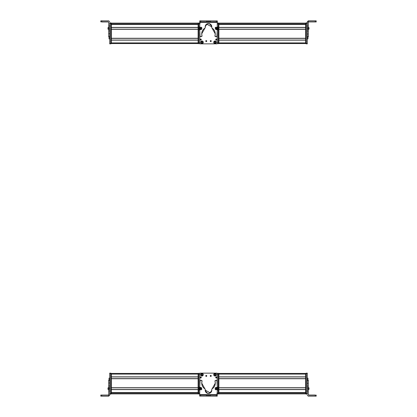 <?xml version="1.0" encoding="UTF-8"?>
<svg xmlns="http://www.w3.org/2000/svg" width="417" height="417" viewBox="0 0 417 417"><rect width="100%" height="100%" fill="white"/><g stroke="black" fill="none" stroke-linecap="round" stroke-linejoin="round"><path stroke-width="0.63" d="M199.759 34.392L199.759 43.639L198.111 43.639L198.111 43.311L198.111 43.639L199.759 43.639L199.759 42.649L198.768 42.649L199.759 42.649L199.759 34.392L199.759 43.311A0.328 0.328 0 0 0 199.759 43.332A0.328 0.328 0 0 1 199.759 43.311L199.759 34.392L199.759 43.311L200.087 43.639L199.759 43.311L199.759 34.392M199.759 40.152L199.759 42.915A0.662 0.662 0 0 0 199.759 42.925L199.759 40.152M217.325 20.954L217.314 23.055L217.325 20.954M199.826 20.85L204.877 20.881L199.826 20.85M217.283 43.472L216.955 43.801M199.753 23.258L200.087 22.925L199.759 24.092L199.759 23.263A0.328 0.328 0 0 1 199.764 23.196A0.328 0.328 0 0 0 199.759 23.211L199.764 23.227A0.328 0.328 0 0 0 199.759 23.263L199.759 24.092L199.759 23.263M217.174 43.717A0.328 0.328 0 0 0 217.241 43.634A0.328 0.328 0 0 1 216.913 43.848L200.087 43.848L199.759 43.514A0.328 0.328 0 0 0 200.087 43.848L216.913 43.848L200.087 43.848A0.328 0.328 0 0 1 199.759 43.514M199.759 23.383L199.759 24.473L199.759 23.383A0.328 0.328 0 0 1 199.759 23.362A0.328 0.328 0 0 0 199.759 23.383L199.759 24.473L200.087 23.055L199.759 23.383A0.328 0.328 0 0 1 199.759 23.362A0.328 0.328 0 0 0 199.759 23.383L200.087 23.055M198.111 23.123L111.36 23.123L198.111 23.123M198.111 23.222L111.36 23.222L198.111 23.222M198.111 23.248L111.36 23.248L198.111 23.248M198.111 24.061L111.36 24.061L198.111 24.061M115.645 24.134L198.111 24.134L115.645 24.113M198.111 24.457L111.36 24.457L198.111 24.457L198.111 27.413L111.36 27.413L111.36 24.457L111.36 27.413L198.111 27.413L198.111 24.457M111.36 24.363L198.111 24.363L111.36 24.358M198.111 27.512L111.36 27.512L198.111 27.512M198.111 29.195L111.36 29.195L198.111 29.195M198.111 29.294L111.36 29.294L198.111 29.294L198.111 38.281L111.36 38.281L111.36 29.294L111.36 38.281L198.111 38.281L198.111 29.294M198.111 38.38L111.36 38.38L198.111 38.38M198.111 40.058L111.36 40.058L198.111 40.058M198.111 40.157L111.36 40.157L198.111 40.157L198.111 42.915L111.36 42.915L111.36 40.157L111.36 42.915L198.111 42.915L198.111 40.157M198.111 43.571L111.36 43.571L198.111 43.571M108.717 36.811L109.051 36.811L108.717 36.837L108.717 36.263L109.707 36.263L109.707 28.392L108.717 28.392L108.717 22.336L108.717 36.362M109.707 28.392L109.707 36.263L108.717 36.263L108.717 33.714L109.707 33.714L108.717 33.714L109.707 33.6L108.717 33.6L108.717 30.9L109.707 30.9L108.717 30.9L109.707 30.858L108.717 30.858L108.717 29.226L109.707 29.226L108.717 29.226L108.717 28.392L109.707 28.392M109.707 23.258L109.707 27.558L108.717 27.558L109.707 27.558L109.707 23.258L110.698 23.258L110.698 22.888L109.707 22.888L110.698 22.888L110.698 23.383L109.707 23.258L109.707 22.925L109.707 23.258M108.717 25.958L109.707 25.958L108.717 25.958M108.717 22.336L108.222 21.84L101.79 21.84L101.79 20.85L108.717 20.85L109.707 21.84L108.717 20.85L100.805 20.855L101.79 20.85L101.79 21.84L100.805 21.846L100.805 20.855L100.805 21.846L108.222 21.84L108.717 22.44M101.79 21.945L108.222 21.945L101.79 21.945M109.707 36.722L108.717 36.722M106.408 21.898L101.79 21.887L106.408 21.898M108.717 28.919L108.717 28.194M108.717 27.251L108.717 28.653M108.717 27.157L107.993 27.72L107.993 29.06L107.993 28.059M107.993 28.424L107.993 28.992M107.993 28.825L107.993 28.408L107.993 28.825M109.051 36.743C109.051 39.568 109.051 39.568 109.051 36.743L109.051 38.896L109.707 38.896M109.707 43.509L109.707 43.837L110.698 43.837L110.698 43.509L110.698 43.837L109.707 43.837L109.707 43.509L110.698 43.509L109.707 43.509L109.707 33.714L109.707 43.509M109.707 22.925L110.698 22.925L109.707 22.925M110.698 43.509L110.698 23.383L110.698 43.639L111.36 43.639L111.36 23.055L111.36 43.639L110.698 43.639M110.698 43.311L111.36 43.311L110.698 43.311M110.698 23.383L111.36 23.383L110.698 23.383M110.698 23.055L111.36 23.055L110.698 23.055M198.111 23.383L198.111 43.311L198.768 43.311L198.111 43.311L198.111 23.383L198.768 23.383L198.111 23.383L198.111 23.055L198.111 23.383M198.111 23.055L198.768 23.055L198.111 23.055M198.768 43.639L198.768 24.045L199.759 24.045L199.759 24.525L199.759 23.055L198.768 23.055L198.768 43.639M199.759 24.045L198.768 24.045L198.768 23.055L199.759 23.055L199.759 24.045M218.889 43.571L305.64 43.571L218.889 43.571M218.889 42.915L305.64 42.915L218.889 42.915L218.889 40.157L305.64 40.157L305.64 42.915L305.64 40.157L218.889 40.157L218.889 42.915M218.889 40.058L305.64 40.058L218.889 40.058M218.889 38.38L305.64 38.38L218.889 38.38M218.889 38.281L305.64 38.281L218.889 38.281L218.889 29.294L305.64 29.294L305.64 38.281L305.64 29.294L218.889 29.294L218.889 38.281M218.889 29.195L305.64 29.195L218.889 29.195M218.889 27.512L305.64 27.512L218.889 27.512M218.889 27.413L305.64 27.413L218.889 27.413L218.889 24.457L305.64 24.457L305.64 27.413L305.64 24.457L218.889 24.457L218.889 27.413M218.889 24.363L305.64 24.363L218.889 24.358M218.889 24.061L305.64 24.061L218.889 24.061M301.355 24.134L218.889 24.134L301.355 24.134M218.889 23.248L305.64 23.248L218.889 23.248M218.889 23.222L305.64 23.222L218.889 23.222M218.889 23.123L305.64 23.123L218.889 23.123M308.283 20.954L315.21 20.954L315.21 21.945L308.778 21.945L308.283 22.44L308.778 21.945L316.195 21.939L315.21 21.945L315.21 20.954L308.283 20.954L307.293 21.945L307.293 31.03L307.293 21.84L308.283 20.954L308.283 26L308.283 20.85L307.293 21.84L307.293 22.888L307.293 21.84L308.283 20.954M308.283 27.668L308.283 26L307.293 26L308.283 26L308.283 27.668L307.293 27.668L308.283 27.668L308.283 28.507L308.283 27.668M308.283 29.336L308.283 28.507L307.293 28.507L308.283 28.507L308.283 29.336L307.293 29.336L308.283 29.336L308.283 31.03L308.283 29.336M308.283 33.97L308.283 31.03L307.293 31.03L308.283 31.03L308.283 33.97L307.293 33.97L308.283 33.97M308.283 36.362L308.283 34.032L307.293 34.032L308.283 34.032L308.283 36.362L307.293 36.362L308.283 36.362L308.283 36.837L308.283 36.362M315.21 20.85L308.283 20.85L316.195 20.855L309.518 20.902L316.195 20.913L315.21 20.954L316.195 20.949L316.195 21.939L316.195 20.913L309.518 20.902L315.21 20.85M308.283 36.811L307.293 36.811M308.283 27.574L308.283 27.173M308.283 29.675L309.007 28.888M309.007 29.06L309.007 27.72L308.283 27.1L308.283 28.257M309.007 28.34L309.007 28.059M308.283 28.174L308.283 27.715M309.007 28.992L308.283 29.607L308.283 28.45M308.283 27.157L308.283 27.757L308.283 27.157M309.007 28.966L309.007 27.746M309.007 27.918L309.007 28.497L309.007 27.918M307.949 36.837C307.949 39.542 307.949 39.542 307.949 36.837L307.949 38.896L307.293 38.896M307.293 43.472L306.302 43.472L306.302 23.216L307.293 23.216L306.302 23.216L306.302 22.888L306.302 43.472L307.293 43.472L307.293 43.837L307.293 31.03L307.293 43.431M306.302 43.472L306.302 43.837L306.302 43.472M306.302 22.888L307.293 22.888M307.293 43.801L306.302 43.801L307.293 43.801M307.293 43.837L306.302 43.837M305.64 23.055L305.64 43.639L305.64 23.055L306.302 23.055L305.64 23.055M305.64 43.639L306.302 43.639L305.64 43.639L306.302 43.639L305.64 43.639L306.302 43.639L305.64 43.639L305.64 43.311L306.302 43.311L305.64 43.311M306.302 23.383L305.64 23.383L306.302 23.383M301.355 24.301L305.64 24.301L301.355 24.358L301.355 24.082M218.889 43.311L218.889 23.055L218.232 23.055L218.889 23.055L218.889 23.383L218.232 23.383L218.889 23.383L218.889 43.311L218.232 43.311L218.232 43.639L218.232 43.311L218.889 43.54M218.889 43.639L218.232 43.639L218.889 43.639M217.241 42.649L218.232 42.649L218.232 43.639L217.241 43.639L218.232 43.639L217.241 43.639L218.232 43.639L218.232 42.649L217.241 42.649M218.232 24.045L218.232 42.649L218.232 24.045L217.262 24.045L218.232 24.045L218.232 23.055L218.232 24.045M217.262 23.055L218.232 23.055L217.262 23.055M205.842 40.798A0.495 0.495 0 0 0 205.743 41.095A0.495 0.495 0 0 1 206.238 40.6A0.495 0.495 0 0 1 206.733 41.095A0.495 0.495 0 0 0 206.597 40.757M217.241 43.514L217.241 34.116L217.241 43.514L216.913 43.848A0.328 0.328 0 0 0 217.241 43.514L217.241 34.116L217.241 43.514A0.328 0.328 0 0 1 217.2 43.681M206.66 41.356A0.495 0.495 0 0 0 206.733 41.095A0.495 0.495 0 0 1 206.238 41.591A0.495 0.495 0 0 1 205.743 41.095L206.733 41.095L205.743 41.095L206.326 40.611M210.882 40.621L211.242 41.095A0.495 0.495 0 0 1 210.747 41.591A0.495 0.495 0 0 1 210.251 41.095L211.242 41.095L210.251 41.095L210.835 40.611M201.964 43.613C203.663 42.732 203.663 41.856 201.964 40.975C200.259 41.856 200.259 42.732 201.964 43.613L201.964 43.613A1.319 1.319 0 0 1 200.645 42.294A1.319 1.319 0 0 1 201.964 40.975A1.319 1.319 0 0 1 203.282 42.294A1.319 1.319 0 0 1 201.964 43.613M216.366 42.294C215.485 40.595 214.604 40.595 213.728 42.294C214.604 43.999 215.485 43.999 216.366 42.294L216.366 42.294A1.319 1.319 0 0 1 215.047 43.613A1.319 1.319 0 0 1 213.728 42.294A1.319 1.319 0 0 1 215.047 40.975A1.319 1.319 0 0 1 216.366 42.294M201.176 39.87A0.542 0.542 0 0 0 201.275 39.558L200.186 39.558L201.275 39.558L200.681 40.1A0.542 0.542 0 0 1 200.629 40.089L200.186 39.558A0.542 0.542 0 0 1 200.733 39.01A0.542 0.542 0 0 1 201.275 39.558A0.542 0.542 0 0 0 201.249 39.386M215.813 39.261A0.542 0.542 0 0 0 216.272 40.1A0.542 0.542 0 0 0 216.814 39.558L215.725 39.558A0.542 0.542 0 0 1 216.272 39.01A0.542 0.542 0 0 1 216.814 39.558A0.542 0.542 0 0 0 216.788 39.391M206.102 41.57A0.495 0.495 0 0 0 206.634 41.392M206.373 40.621L206.733 41.095L205.743 41.095M200.087 43.848L216.913 43.848M210.611 41.57A0.495 0.495 0 0 0 211.143 41.392M211.169 41.356A0.495 0.495 0 0 0 211.106 40.757M210.35 40.798A0.495 0.495 0 0 0 210.251 41.095A0.495 0.495 0 0 1 210.747 40.6A0.495 0.495 0 0 1 211.242 41.095M200.488 39.068A0.542 0.542 0 0 0 200.379 39.969M201.275 39.558A0.542 0.542 0 0 1 200.733 40.1A0.542 0.542 0 0 1 200.186 39.558M216.814 39.558A0.542 0.542 0 0 1 216.272 40.1A0.542 0.542 0 0 1 215.725 39.558M217.267 29.2A0.662 0.662 0 0 1 216.397 29.623A0.662 0.662 0 0 0 216.663 29.67M199.071 28.413A1.652 1.652 0 0 0 199.295 29.247A1.652 1.652 0 0 1 199.3 27.579A3.3 3.3 0 0 0 199.753 25.917L199.764 21.856L199.753 25.917A3.3 3.3 0 0 1 199.3 27.579A1.652 1.652 0 0 0 199.071 28.413L199.753 30.947L200.077 36.279A0.662 0.662 0 0 0 200.885 36.738L202.01 35.93A0.662 0.662 0 0 0 201.984 35.747A6.771 6.771 0 0 1 204.95 28.095L205.253 27.413A3.3 3.3 0 0 1 205.2 26.824L206.42 24.269A3.3 3.3 0 0 1 206.634 24.108L211.805 26.839L211.742 27.548L215.255 33.881A6.771 6.771 0 0 1 214.984 35.773L215.443 36.597L216.079 36.769A0.662 0.662 0 0 0 216.887 36.315A9.289 9.289 0 0 0 217.247 33.772L217.252 30.957A3.195 3.195 0 0 1 217.7 29.289A1.652 1.652 0 0 0 217.705 27.621L217.929 28.455L217.252 30.915L216.887 36.315L216.079 36.769L214.953 35.956L215.255 33.881L211.742 27.548L211.805 26.839C209.615 22.575 207.411 22.57 205.2 26.824L205.263 27.532L201.719 33.85L202.01 35.93L200.885 36.738L200.077 36.279L199.753 30.947L199.071 28.413L199.753 25.917L199.769 20.871L199.779 22.351L217.262 22.393L217.257 26.016L217.705 27.621A3.242 3.242 0 0 1 217.257 26.016L217.267 21.898L216.277 21.892L217.267 21.898L217.267 20.907L217.262 22.393L199.779 22.351L199.785 21.856L210.585 21.882L199.785 21.856L199.779 22.351L199.785 20.871L199.785 21.856L209.595 21.882L217.267 21.898L217.267 20.907L199.769 20.871L199.753 25.917L199.295 27.595M215.693 27.293L215.25 27.73A0.662 0.662 0 0 1 215.693 27.293A0.662 0.662 0 0 0 215.25 27.73M216.069 29.346L217.293 29.008M199.727 29.154L200.462 29.623A0.662 0.662 0 0 1 199.727 29.154A0.662 0.662 0 0 0 200.045 29.55M201.739 27.658L201.192 27.235A0.662 0.662 0 0 1 201.739 27.658M205.2 26.844A3.3 3.3 0 0 1 208.51 23.529A3.3 3.3 0 0 1 211.753 27.428A0.662 0.662 0 0 0 211.742 27.548L212.055 28.111A0.662 0.662 0 0 1 211.742 27.548A0.662 0.662 0 0 0 212.055 28.111A6.771 6.771 0 0 1 215.255 33.881A6.771 6.771 0 0 0 212.055 28.111M217.716 27.642A1.652 1.652 0 0 1 217.929 28.408M199.764 21.856L199.769 20.871M199.743 30.733A3.414 3.414 0 0 0 199.295 29.247A3.414 3.414 0 0 1 199.753 30.947L199.748 33.881L199.753 30.947M199.748 33.881A8.251 8.251 0 0 0 200.077 36.279A8.251 8.251 0 0 1 199.748 33.949M200.885 36.738A0.662 0.662 0 0 1 200.561 36.743M200.509 36.727A0.662 0.662 0 0 1 200.077 36.279M201.52 36.566A0.662 0.662 0 0 0 202.01 35.93M205.263 27.532A0.662 0.662 0 0 1 204.95 28.095A0.662 0.662 0 0 0 205.253 27.413A0.662 0.662 0 0 1 205.263 27.532M211.742 27.527A0.662 0.662 0 0 1 211.753 27.428A3.3 3.3 0 0 0 209.391 23.649M214.953 35.956A0.662 0.662 0 0 1 214.984 35.773A0.662 0.662 0 0 0 215.443 36.597A0.662 0.662 0 0 1 214.953 35.956M216.079 36.769L215.443 36.597L216.079 36.769A0.662 0.662 0 0 0 216.402 36.774M217.247 33.657A9.289 9.289 0 0 1 216.986 35.956M217.7 29.289A3.195 3.195 0 0 0 217.252 30.957M217.929 28.502A1.652 1.652 0 0 1 217.726 29.242M200.775 20.871L199.785 20.871L200.775 20.871L200.77 21.861L199.785 21.856L199.785 20.871L206.467 20.881L206.462 21.872L200.77 21.861L200.775 20.871M217.267 20.907L217.267 21.898L216.277 21.892L216.277 20.907L217.267 20.907M217.267 21.898L216.277 21.892L217.267 21.898M207.452 20.886L207.452 21.877L206.462 21.872L206.467 20.881L207.452 20.886L207.452 21.877L207.452 20.886L208.526 20.886L208.526 21.877L207.452 21.877L207.452 20.886M208.526 21.877L208.526 20.886L209.6 20.892L209.595 21.882L208.526 21.877M209.595 21.882L209.6 20.892L209.595 21.882L209.6 20.892L210.59 20.892L210.585 21.882L209.595 21.882M210.59 20.892L216.277 20.907L216.277 21.892L210.585 21.882L210.59 20.892M199.607 28.961L201.062 29.607L201.818 29.018L201.849 27.835L200.395 27.188L199.639 27.783L199.607 28.961L199.639 27.783L200.395 27.188L201.849 27.835L201.818 29.018L201.062 29.607L199.607 28.961M200.561 27.783L200.9 29.013L200.561 27.783M201.187 28.273L200.389 28.064L200.269 28.528L200.608 28.862L201.187 28.273L201.067 28.731L201.187 28.273L200.389 28.064L200.608 28.862L201.067 28.731L200.269 28.528L200.389 28.064L201.187 28.273L200.608 28.862L200.389 28.064L201.187 28.273M217.507 28.789L216.965 27.293L216.016 27.157L215.146 27.955L215.688 29.451L216.637 29.586L217.507 28.789L216.637 29.586L215.688 29.451L215.146 27.955L216.016 27.157L216.965 27.293L217.507 28.789M216.001 28.919L216.652 27.824L216.001 28.919M215.917 28.127L215.912 28.606L216.736 28.617L216.741 28.137L215.917 28.127L216.334 27.897L215.917 28.127L216.324 28.846L216.741 28.137L216.334 27.897L216.736 28.617L216.324 28.846L215.917 28.127L216.741 28.137L216.324 28.846L215.917 28.127M206.53 41.247A0.328 0.328 0 0 0 206.566 41.095A0.328 0.328 0 0 1 206.238 41.424A0.328 0.328 0 0 1 205.909 41.095L206.566 41.095L205.909 41.095A0.328 0.328 0 0 1 206.238 40.767A0.328 0.328 0 0 1 206.566 41.095A0.328 0.328 0 0 0 206.498 40.897L206.467 40.856M200.087 43.639L199.759 43.311A0.328 0.328 0 0 0 199.759 43.332M210.934 41.366A0.328 0.328 0 0 0 211.075 41.095A0.328 0.328 0 0 1 210.747 41.424A0.328 0.328 0 0 1 210.418 41.095L211.075 41.095L210.423 41.038M206.566 41.095L205.909 41.095L206.561 41.153M210.418 41.095A0.328 0.328 0 0 1 210.747 40.767A0.328 0.328 0 0 1 211.075 41.095L211.07 41.153M214.828 41.429A0.891 0.891 0 0 0 214.646 41.502L215.026 41.403A0.891 0.891 0 0 0 214.828 41.429M214.562 41.168L214.578 41.231C213.619 42.258 213.801 42.998 215.13 43.451L215.146 43.519C213.733 43.04 213.535 42.253 214.562 41.168L214.562 41.168C213.535 42.253 213.733 43.04 215.146 43.519L215.063 43.186A0.891 0.891 0 0 0 215.448 43.092L215.526 43.404L215.063 43.186L215.146 43.519L214.646 41.502M215.026 41.403L215.448 43.092M215.516 43.358L215.532 43.42C216.553 42.336 216.36 41.554 214.943 41.075L214.958 41.137C216.308 41.585 216.491 42.325 215.516 43.358C216.47 42.331 216.287 41.591 214.958 41.137L214.943 41.075C216.36 41.554 216.553 42.336 215.532 43.42L215.516 43.358M215.13 43.451C213.78 43.003 213.598 42.263 214.578 41.231L215.13 43.451M201.703 41.445A0.891 0.891 0 0 0 201.52 41.523L201.427 41.21L201.901 41.408A0.891 0.891 0 0 0 201.703 41.445M202.12 43.493L202.026 43.186A0.891 0.891 0 0 0 202.407 43.071L202.495 43.378L202.026 43.186L201.52 41.523L202.125 43.509L201.421 41.194C200.457 42.331 200.686 43.102 202.125 43.509L202.12 43.493C200.686 43.102 200.457 42.331 201.421 41.194L201.442 41.257C200.535 42.331 200.759 43.055 202.104 43.446L202.125 43.509M201.901 41.408L202.407 43.071M202.485 43.332L202.506 43.394C203.47 42.258 203.235 41.486 201.802 41.08L201.823 41.142C203.188 41.528 203.413 42.253 202.485 43.332C203.387 42.263 203.168 41.533 201.823 41.142L201.802 41.08C203.235 41.486 203.47 42.258 202.506 43.394L202.485 43.332M202.104 43.446C200.739 43.066 200.514 42.336 201.442 41.257L202.104 43.446M217.241 382.608L217.241 373.361L218.889 373.361L218.889 373.689L218.889 373.361L217.241 373.361L217.241 374.351L218.232 374.351L217.241 374.351L217.241 382.608L217.241 373.689A0.328 0.328 0 0 0 217.241 373.668A0.328 0.328 0 0 1 217.241 373.689L217.241 382.608L217.241 373.689L216.913 373.361L217.241 373.689L217.241 382.608M217.241 376.848L217.241 374.085A0.662 0.662 0 0 0 217.241 374.075L217.241 376.848M199.675 396.046L199.686 393.945L199.675 396.046M217.174 396.15L212.123 396.119L217.174 396.15M199.717 373.528L200.045 373.199M217.247 393.742L216.913 394.075L217.241 392.908L217.241 393.737A0.328 0.328 0 0 1 217.236 393.804A0.328 0.328 0 0 0 217.241 393.789L217.236 393.773A0.328 0.328 0 0 0 217.241 393.737L217.241 392.908L217.241 393.737M199.826 373.283A0.328 0.328 0 0 0 199.759 373.366A0.328 0.328 0 0 1 200.087 373.152L216.913 373.152L217.241 373.486A0.328 0.328 0 0 0 216.913 373.152L200.087 373.152L216.913 373.152A0.328 0.328 0 0 1 217.241 373.486M217.241 393.617L217.241 392.527L217.241 393.617A0.328 0.328 0 0 1 217.241 393.638A0.328 0.328 0 0 0 217.241 393.617L217.241 392.527L216.913 393.945L217.241 393.617A0.328 0.328 0 0 1 217.241 393.638A0.328 0.328 0 0 0 217.241 393.617L216.913 393.945M218.889 393.877L305.64 393.877L218.889 393.877M218.889 393.778L305.64 393.778L218.889 393.778M218.889 393.752L305.64 393.752L218.889 393.752M218.889 392.939L305.64 392.939L218.889 392.939M301.355 392.866L218.889 392.866L301.355 392.887M218.889 392.543L305.64 392.543L218.889 392.543L218.889 389.587L305.64 389.587L305.64 392.543L305.64 389.587L218.889 389.587L218.889 392.543M305.64 392.637L218.889 392.637L305.64 392.642M218.889 389.488L305.64 389.488L218.889 389.488M218.889 387.805L305.64 387.805L218.889 387.805M218.889 387.706L305.64 387.706L218.889 387.706L218.889 378.719L305.64 378.719L305.64 387.706L305.64 378.719L218.889 378.719L218.889 387.706M218.889 378.62L305.64 378.62L218.889 378.62M218.889 376.942L305.64 376.942L218.889 376.942M218.889 376.843L305.64 376.843L218.889 376.843L218.889 374.085L305.64 374.085L305.64 376.843L305.64 374.085L218.889 374.085L218.889 376.843M218.889 373.429L305.64 373.429L218.889 373.429M308.283 380.189L307.949 380.189L308.283 380.163L308.283 380.737L307.293 380.737L307.293 388.608L308.283 388.608L308.283 394.664L308.283 380.638M307.293 388.608L307.293 380.737L308.283 380.737L308.283 383.286L307.293 383.286L308.283 383.286L307.293 383.4L308.283 383.4L308.283 386.1L307.293 386.1L308.283 386.1L307.293 386.142L308.283 386.142L308.283 387.774L307.293 387.774L308.283 387.774L308.283 388.608L307.293 388.608M307.293 393.742L307.293 389.442L308.283 389.442L307.293 389.442L307.293 393.742L306.302 393.742L306.302 394.112L307.293 394.112L306.302 394.112L306.302 393.617L307.293 393.742L307.293 394.075L307.293 393.742M308.283 391.042L307.293 391.042L308.283 391.042M308.283 394.664L308.778 395.16L315.21 395.16L315.21 396.15L308.283 396.15L307.293 395.16L308.283 396.15L316.195 396.145L315.21 396.15L315.21 395.16L316.195 395.154L316.195 396.145L316.195 395.154L308.778 395.16L308.283 394.664M308.778 395.055L308.283 394.56L308.778 395.055L315.21 395.055L308.778 395.055M307.293 380.278L308.283 380.278M315.21 395.055L309.518 395.108L315.21 395.055M310.592 395.102L315.21 395.113L310.592 395.102M308.283 388.081L308.283 388.806M308.283 389.749L308.283 388.347M308.283 389.843L309.007 389.28L309.007 387.94L309.007 388.941M309.007 388.576L309.007 388.008M309.007 388.175L309.007 388.592L309.007 388.175M307.949 380.257C307.949 377.432 307.949 377.432 307.949 380.257L307.949 378.104L307.293 378.104M307.293 373.491L307.293 373.163L306.302 373.163L306.302 373.491L306.302 373.163L307.293 373.163L307.293 373.491L306.302 373.491L307.293 373.491L307.293 383.286L307.293 373.491M307.293 394.075L306.302 394.075L307.293 394.075M306.302 373.491L306.302 393.617L306.302 373.361L305.64 373.361L305.64 393.945L305.64 373.361L306.302 373.361M306.302 373.689L305.64 373.689L306.302 373.689M306.302 393.617L305.64 393.617L306.302 393.617M306.302 393.945L305.64 393.945L306.302 393.945M218.889 393.617L218.889 373.689L218.232 373.689L218.889 373.689L218.889 393.617L218.232 393.617L218.889 393.617L218.889 393.945L218.889 393.617M218.889 393.945L218.232 393.945L218.889 393.945M218.232 373.361L218.232 392.955L217.241 392.955L217.241 392.475L217.241 393.945L218.232 393.945L218.232 373.361M217.241 392.955L218.232 392.955L218.232 393.945L217.241 393.945L217.241 392.955M198.111 373.429L111.36 373.429L198.111 373.429M198.111 374.085L111.36 374.085L198.111 374.085L198.111 376.843L111.36 376.843L111.36 374.085L111.36 376.843L198.111 376.843L198.111 374.085M198.111 376.942L111.36 376.942L198.111 376.942M198.111 378.62L111.36 378.62L198.111 378.62M198.111 378.719L111.36 378.719L198.111 378.719L198.111 387.706L111.36 387.706L111.36 378.719L111.36 387.706L198.111 387.706L198.111 378.719M198.111 387.805L111.36 387.805L198.111 387.805M198.111 389.488L111.36 389.488L198.111 389.488M198.111 389.587L111.36 389.587L198.111 389.587L198.111 392.543L111.36 392.543L111.36 389.587L111.36 392.543L198.111 392.543L198.111 389.587M198.111 392.637L111.36 392.637L198.111 392.642M198.111 392.939L111.36 392.939L198.111 392.939M115.645 392.866L198.111 392.866L115.645 392.866M198.111 393.752L111.36 393.752L198.111 393.752M198.111 393.778L111.36 393.778L198.111 393.778M198.111 393.877L111.36 393.877L198.111 393.877M108.717 396.046L101.79 396.046L101.79 395.055L108.222 395.055L108.717 394.56L108.222 395.055L100.805 395.061L101.79 395.055L101.79 396.046L108.717 396.046L109.707 395.055L109.707 385.97L109.707 395.16L108.717 396.046L108.717 391L108.717 396.15L109.707 395.16L109.707 394.112L109.707 395.16L108.717 396.046M108.717 389.332L108.717 391L109.707 391L108.717 391L108.717 389.332L109.707 389.332L108.717 389.332L108.717 388.493L108.717 389.332M108.717 387.664L108.717 388.493L109.707 388.493L108.717 388.493L108.717 387.664L109.707 387.664L108.717 387.664L108.717 385.97L108.717 387.664M108.717 383.03L108.717 385.97L109.707 385.97L108.717 385.97L108.717 383.03L109.707 383.03L108.717 383.03M108.717 380.638L108.717 382.968L109.707 382.968L108.717 382.968L108.717 380.638L109.707 380.638L108.717 380.638L108.717 380.163L108.717 380.638M101.79 396.15L108.717 396.15L100.805 396.145L107.482 396.098L100.805 396.087L101.79 396.046L100.805 396.051L100.805 395.061L100.805 396.087L107.482 396.098L101.79 396.15M108.717 380.189L109.707 380.189M108.717 389.426L108.717 389.827M108.717 387.325L107.993 388.112M107.993 387.94L107.993 389.28L108.717 389.9L108.717 388.743M107.993 388.66L107.993 388.941M108.717 388.826L108.717 389.285M107.993 388.008L108.717 387.393L108.717 388.545M108.717 389.843L108.717 389.243L108.717 389.843M107.993 388.034L107.993 389.254M107.993 389.082L107.993 388.503L107.993 389.082M109.051 380.163C109.051 377.458 109.051 377.458 109.051 380.163L109.051 378.104L109.707 378.104M109.707 373.528L110.698 373.528L110.698 393.784L109.707 393.784L110.698 393.784L110.698 394.112L110.698 373.528L109.707 373.528L109.707 373.163L109.707 385.97L109.707 373.569M110.698 373.528L110.698 373.163L110.698 373.528M110.698 394.112L109.707 394.112M109.707 373.199L110.698 373.199L109.707 373.199M109.707 373.163L110.698 373.163M111.36 393.945L111.36 373.361L111.36 393.945L110.698 393.945L111.36 393.945M110.698 393.617L111.36 393.617L110.698 393.617M110.698 373.689L111.36 373.689L110.698 373.689M110.698 373.361L111.36 373.361L110.698 373.361M115.645 392.699L111.36 392.699L115.645 392.642L115.645 392.918M198.111 393.617L198.111 393.945L198.768 393.945L198.111 393.945L198.111 393.617L198.768 393.617L198.111 393.617L198.111 373.689L198.111 393.617M198.111 373.361L198.111 373.689L198.768 373.689L198.111 373.689L198.111 373.361L198.768 373.361L198.111 373.361M199.759 374.351L198.768 374.351L198.768 373.361L199.759 373.361L198.768 373.361L198.768 374.351L199.759 374.351M198.768 392.955L198.768 374.351L198.768 392.955L199.738 392.955L198.768 392.955L198.768 393.945L198.768 392.955M199.738 393.945L198.768 393.945L199.738 393.945M211.158 376.202A0.495 0.495 0 0 0 211.257 375.905A0.495 0.495 0 0 1 210.762 376.4A0.495 0.495 0 0 1 210.267 375.905A0.495 0.495 0 0 0 210.403 376.243M199.759 373.486L199.759 382.884L199.759 373.486L200.087 373.152A0.328 0.328 0 0 0 199.759 373.486L199.759 382.884L199.759 373.486A0.328 0.328 0 0 1 199.8 373.319M210.34 375.644A0.495 0.495 0 0 0 210.267 375.905A0.495 0.495 0 0 1 210.762 375.409A0.495 0.495 0 0 1 211.257 375.905L210.267 375.905L211.257 375.905A0.495 0.495 0 0 0 211.252 375.826M206.118 376.379L205.758 375.905A0.495 0.495 0 0 1 206.253 375.409A0.495 0.495 0 0 1 206.749 375.905L205.758 375.905L206.749 375.905L206.165 376.389M215.036 373.387C213.337 374.268 213.337 375.144 215.036 376.025C216.741 375.144 216.741 374.268 215.036 373.387L215.036 373.387A1.319 1.319 0 0 1 216.355 374.706A1.319 1.319 0 0 1 215.036 376.025A1.319 1.319 0 0 1 213.718 374.706A1.319 1.319 0 0 1 215.036 373.387M200.634 374.706C201.515 376.405 202.396 376.405 203.272 374.706C202.396 373.001 201.515 373.001 200.634 374.706L200.634 374.706A1.319 1.319 0 0 1 201.953 373.387A1.319 1.319 0 0 1 203.272 374.706A1.319 1.319 0 0 1 201.953 376.025A1.319 1.319 0 0 1 200.634 374.706M215.824 377.13A0.542 0.542 0 0 0 215.725 377.442L216.814 377.442L215.725 377.442L216.319 376.9A0.542 0.542 0 0 1 216.371 376.911L216.814 377.442A0.542 0.542 0 0 1 216.267 377.99A0.542 0.542 0 0 1 215.725 377.442A0.542 0.542 0 0 1 216.267 376.9A0.542 0.542 0 0 1 216.814 377.442A0.542 0.542 0 0 0 216.621 377.031M200.186 377.442L201.275 377.442A0.542 0.542 0 0 1 200.728 377.99A0.542 0.542 0 0 1 200.186 377.442A0.542 0.542 0 0 1 200.728 376.9A0.542 0.542 0 0 1 201.275 377.442A0.542 0.542 0 0 0 200.728 376.9A0.542 0.542 0 0 0 200.186 377.442M210.898 375.43A0.495 0.495 0 0 0 210.366 375.608M210.627 376.379L210.267 375.905L211.257 375.905L210.674 376.389M216.913 373.152L200.087 373.152M206.65 376.202A0.495 0.495 0 0 0 206.749 375.905L206.749 375.905A0.495 0.495 0 0 1 206.253 376.4A0.495 0.495 0 0 1 205.758 375.905A0.495 0.495 0 0 0 205.894 376.243M206.389 375.43A0.495 0.495 0 0 0 205.857 375.608M205.831 375.644A0.495 0.495 0 0 0 205.758 375.905M216.512 377.932A0.542 0.542 0 0 0 216.814 377.442M201.187 377.739A0.542 0.542 0 0 0 201.275 377.442M199.733 387.8A0.662 0.662 0 0 1 200.603 387.377A0.662 0.662 0 0 0 200.337 387.33M217.929 388.587A1.652 1.652 0 0 0 217.705 387.753A1.652 1.652 0 0 1 217.7 389.421A3.3 3.3 0 0 0 217.247 391.083L217.236 395.144L217.247 391.083A3.3 3.3 0 0 1 217.7 389.421A1.652 1.652 0 0 0 217.929 388.587L217.247 386.053L216.923 380.721A0.662 0.662 0 0 0 216.115 380.262L214.99 381.07A0.662 0.662 0 0 0 215.016 381.253A6.771 6.771 0 0 1 212.05 388.905L211.747 389.587A3.3 3.3 0 0 1 211.8 390.176L210.58 392.731A3.3 3.3 0 0 1 210.366 392.892L205.195 390.161L205.258 389.452L201.745 383.119A6.771 6.771 0 0 1 202.016 381.227L201.557 380.403L200.921 380.231A0.662 0.662 0 0 0 200.113 380.685A9.289 9.289 0 0 0 199.753 383.228L199.748 386.043A3.195 3.195 0 0 1 199.3 387.711A1.652 1.652 0 0 0 199.295 389.379L199.071 388.545L199.748 386.085L200.113 380.685L200.921 380.231L202.047 381.044L201.745 383.119L205.258 389.452L205.195 390.161C207.385 394.425 209.589 394.43 211.8 390.176L211.737 389.468L215.281 383.15L214.99 381.07L216.115 380.262L216.923 380.721L217.247 386.053L217.929 388.587L217.247 391.083L217.231 396.129L217.221 394.649L199.738 394.607L199.743 390.984L199.295 389.379A3.242 3.242 0 0 1 199.743 390.984L199.733 395.102L200.723 395.108L199.733 395.102L199.733 396.093L199.738 394.607L217.221 394.649L217.215 395.144L206.415 395.118L217.215 395.144L217.221 394.649L217.215 396.129L217.215 395.144L207.405 395.118L199.733 395.102L199.733 396.093L217.231 396.129L217.247 391.083L217.705 389.405M201.307 389.707L201.75 389.269A0.662 0.662 0 0 1 201.307 389.707A0.662 0.662 0 0 0 201.75 389.269M200.931 387.654L199.707 387.992M217.273 387.846L216.538 387.377A0.662 0.662 0 0 1 217.273 387.846A0.662 0.662 0 0 0 216.955 387.45M215.261 389.342L215.808 389.765A0.662 0.662 0 0 1 215.261 389.342M211.8 390.156A3.3 3.3 0 0 1 208.49 393.471A3.3 3.3 0 0 1 205.247 389.572A0.662 0.662 0 0 0 205.258 389.452L204.945 388.889A0.662 0.662 0 0 1 205.258 389.452A0.662 0.662 0 0 0 204.945 388.889A6.771 6.771 0 0 1 201.745 382.905M199.284 389.358A1.652 1.652 0 0 1 199.071 388.592M217.236 395.144L217.231 396.129M217.257 386.267A3.414 3.414 0 0 0 217.705 387.753A3.414 3.414 0 0 1 217.247 386.053L217.252 383.119L217.247 386.053M217.252 383.119A8.251 8.251 0 0 0 216.923 380.721A8.251 8.251 0 0 1 217.252 383.051M216.115 380.262A0.662 0.662 0 0 1 216.439 380.257M216.491 380.273A0.662 0.662 0 0 1 216.923 380.721M215.48 380.434A0.662 0.662 0 0 0 214.99 381.07M211.737 389.468A0.662 0.662 0 0 1 212.05 388.905A0.662 0.662 0 0 0 211.747 389.587A0.662 0.662 0 0 1 211.737 389.468M205.258 389.473A0.662 0.662 0 0 1 205.247 389.572A3.3 3.3 0 0 0 207.609 393.351M201.75 383.484A6.771 6.771 0 0 0 204.945 388.889M202.016 381.227A0.662 0.662 0 0 0 202.047 381.044A0.662 0.662 0 0 1 202.016 381.227A6.771 6.771 0 0 0 201.958 381.43M202.047 381.044A0.662 0.662 0 0 0 201.557 380.403A0.662 0.662 0 0 1 202.047 381.044M200.921 380.231L201.557 380.403L200.921 380.231A0.662 0.662 0 0 0 200.598 380.226M199.753 383.343A9.289 9.289 0 0 1 200.014 381.044M199.3 387.711A3.195 3.195 0 0 0 199.748 386.043M199.071 388.498A1.652 1.652 0 0 1 199.274 387.758M216.225 396.129L217.215 396.129L216.225 396.129L216.23 395.139L217.215 395.144L217.215 396.129L210.533 396.119L210.538 395.128L216.23 395.139L216.225 396.129M199.733 396.093L199.733 395.102L200.723 395.108L200.723 396.093L199.733 396.093M199.733 395.102L200.723 395.108L199.733 395.102M209.548 396.114L209.548 395.123L210.538 395.128L210.533 396.119L209.548 396.114L209.548 395.123L209.548 396.114L208.474 396.114L208.474 395.123L209.548 395.123L209.548 396.114M208.474 395.123L208.474 396.114L207.4 396.108L207.405 395.118L208.474 395.123M207.405 395.118L207.4 396.108L207.405 395.118L207.4 396.108L206.41 396.108L206.415 395.118L207.405 395.118M206.41 396.108L200.723 396.093L200.723 395.108L206.415 395.118L206.41 396.108M217.393 388.039L215.938 387.393L215.182 387.982L215.151 389.165L216.605 389.812L217.361 389.217L217.393 388.039L217.361 389.217L216.605 389.812L215.151 389.165L215.182 387.982L215.938 387.393L217.393 388.039M216.439 389.217L216.1 387.987L216.439 389.217M215.813 388.727L216.611 388.936L216.731 388.472L216.392 388.138L215.813 388.727L215.933 388.269L215.813 388.727L216.611 388.936L216.392 388.138L215.933 388.269L216.731 388.472L216.611 388.936L215.813 388.727L216.392 388.138L216.611 388.936L215.813 388.727M199.493 388.211L200.035 389.707L200.984 389.843L201.854 389.045L201.312 387.549L200.363 387.414L199.493 388.211L200.363 387.414L201.312 387.549L201.854 389.045L200.984 389.843L200.035 389.707L199.493 388.211M200.999 388.081L200.348 389.176L200.999 388.081M201.083 388.873L201.088 388.394L200.264 388.383L200.666 389.103L201.088 388.394L200.264 388.383L200.666 389.103L200.264 388.383L201.088 388.394L201.083 388.873L200.259 388.863L200.676 388.154L201.083 388.873M210.47 375.753A0.328 0.328 0 0 0 210.434 375.905A0.328 0.328 0 0 1 210.762 375.576A0.328 0.328 0 0 1 211.091 375.905L210.434 375.905L211.091 375.905A0.328 0.328 0 0 1 210.762 376.233A0.328 0.328 0 0 1 210.434 375.905A0.328 0.328 0 0 0 210.502 376.103L210.533 376.144M216.913 373.361L217.241 373.689A0.328 0.328 0 0 0 217.241 373.668M206.066 375.634A0.328 0.328 0 0 0 205.925 375.905A0.328 0.328 0 0 1 206.253 375.576A0.328 0.328 0 0 1 206.582 375.905L205.925 375.905L206.577 375.962M211.091 375.905L210.434 375.905L211.085 375.962M206.582 375.905L206.582 375.905A0.328 0.328 0 0 1 206.253 376.233A0.328 0.328 0 0 1 205.925 375.905L205.93 375.847M202.172 375.571A0.891 0.891 0 0 0 202.354 375.498L201.974 375.597A0.891 0.891 0 0 0 202.172 375.571M202.438 375.832L202.422 375.769C203.381 374.742 203.199 374.002 201.87 373.549L201.854 373.481C203.267 373.96 203.465 374.747 202.438 375.832L202.438 375.832C203.465 374.747 203.267 373.96 201.854 373.481L201.937 373.814A0.891 0.891 0 0 0 201.552 373.908L201.474 373.596L201.937 373.814L201.854 373.481L202.354 375.498M201.974 375.597L201.552 373.908M201.484 373.642L201.468 373.58C200.447 374.664 200.64 375.446 202.057 375.925L202.042 375.863C200.692 375.415 200.509 374.674 201.484 373.642C200.53 374.669 200.713 375.409 202.042 375.863L202.057 375.925C200.64 375.446 200.447 374.664 201.468 373.58L201.484 373.642M201.87 373.549C203.22 373.997 203.402 374.737 202.422 375.769L201.87 373.549M215.297 375.555A0.891 0.891 0 0 0 215.48 375.477L215.573 375.79L215.099 375.592A0.891 0.891 0 0 0 215.297 375.555M214.88 373.507L214.974 373.814A0.891 0.891 0 0 0 214.593 373.929L214.505 373.622L214.974 373.814L215.48 375.477L214.875 373.491L215.579 375.806C216.543 374.669 216.314 373.898 214.875 373.491L214.88 373.507C216.314 373.898 216.543 374.669 215.579 375.806L215.558 375.743C216.465 374.669 216.241 373.945 214.896 373.554L214.875 373.491M215.099 375.592L214.593 373.929M214.515 373.668L214.494 373.606C213.53 374.742 213.765 375.514 215.198 375.92L215.177 375.858C213.812 375.472 213.587 374.747 214.515 373.668C213.613 374.737 213.832 375.467 215.177 375.858L215.198 375.92C213.765 375.514 213.53 374.742 214.494 373.606L214.515 373.668M214.896 373.554C216.261 373.934 216.486 374.664 215.558 375.743L214.896 373.554M109.051 36.837L108.717 36.837M109.707 36.743L108.717 36.743M108.717 29.68L107.993 29.065M108.717 27.173L107.993 27.788M110.698 22.888L109.707 22.888M110.698 43.837L109.707 43.837M307.293 36.837L308.283 36.837M307.949 380.163L308.283 380.163M307.293 380.257L308.283 380.257M308.283 387.32L309.007 387.935M308.283 389.827L309.007 389.212M306.302 394.112L307.293 394.112M306.302 373.163L307.293 373.163M109.707 380.163L108.717 380.163"/></g></svg>
